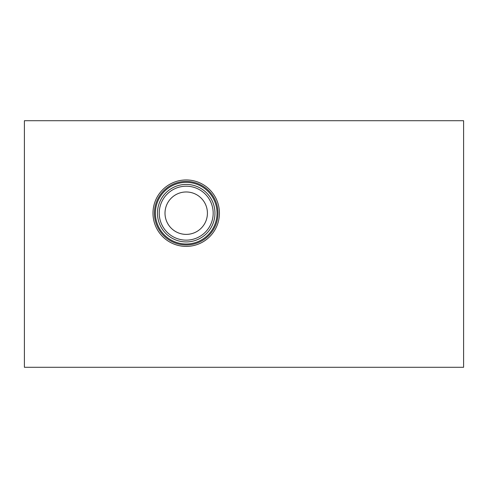 <?xml version="1.0" encoding="UTF-8"?>
<svg xmlns="http://www.w3.org/2000/svg" width="488" height="488" viewBox="0 0 488 488"><rect width="100%" height="100%" fill="white"/><g stroke="black" fill="none" stroke-linecap="round" stroke-linejoin="round"><path stroke-width="0.73" d="M463.6 120.713L463.6 367.287L24.4 367.287L24.4 120.713L463.6 120.713M152.988 213.177A33.227 33.227 0 0 1 186.209 179.956A33.227 33.227 0 0 1 219.435 213.177A33.227 33.227 0 0 1 186.209 246.403A33.227 33.227 0 0 1 152.988 213.177M217.99 213.177A31.775 31.775 0 0 1 186.209 244.958A31.775 31.775 0 0 1 154.434 213.177A31.775 31.775 0 0 1 186.209 181.402A31.775 31.775 0 0 1 217.99 213.177M217.032 213.177A30.823 30.823 0 0 1 186.209 244A30.823 30.823 0 0 1 155.391 213.177A30.823 30.823 0 0 1 186.209 182.359A30.823 30.823 0 0 1 217.032 213.177M214.964 213.177A28.755 28.755 0 0 1 186.209 241.932A28.755 28.755 0 0 1 157.453 213.177A28.755 28.755 0 0 1 186.209 184.421A28.755 28.755 0 0 1 214.964 213.177M213.177 213.177A26.968 26.968 0 0 1 186.209 240.145A26.968 26.968 0 0 1 159.24 213.177A26.968 26.968 0 0 1 186.209 186.209A26.968 26.968 0 0 1 213.177 213.177M207.418 213.177A21.204 21.204 0 0 1 186.209 234.386A21.204 21.204 0 0 1 165.005 213.177A21.204 21.204 0 0 1 186.209 191.973A21.204 21.204 0 0 1 207.418 213.177"/></g></svg>
